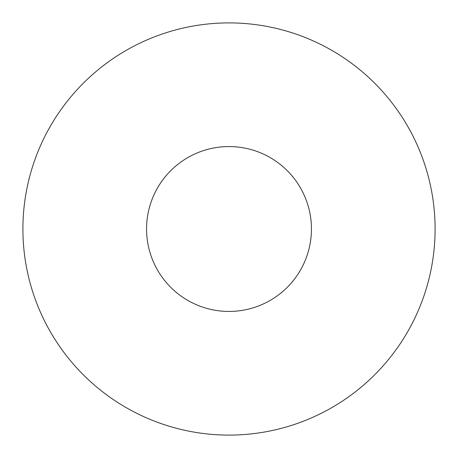 <?xml version="1.0" encoding="UTF-8"?>
<svg xmlns="http://www.w3.org/2000/svg" width="458" height="458" viewBox="0 0 458 458"><rect width="100%" height="100%" fill="white"/><g stroke="black" fill="none" stroke-linecap="round" stroke-linejoin="round"><path stroke-width="0.69" d="M311.44 229A82.44 82.44 0 0 0 229 146.56A82.44 82.44 0 0 0 146.56 229A82.44 82.44 0 0 0 229 311.44A82.44 82.44 0 0 0 311.44 229M435.1 229A206.1 206.1 0 0 0 229 22.9A206.1 206.1 0 0 0 22.9 229A206.1 206.1 0 0 0 229 435.1A206.1 206.1 0 0 0 435.1 229"/></g></svg>
